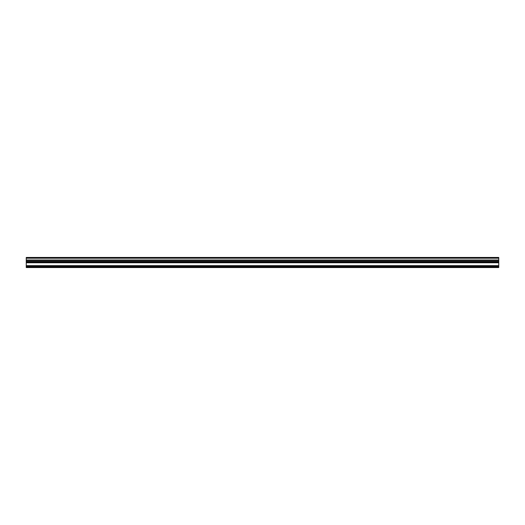 <?xml version="1.0" encoding="UTF-8"?>
<svg xmlns="http://www.w3.org/2000/svg" width="525" height="525" viewBox="0 0 525 525"><rect width="100%" height="100%" fill="white"/><g stroke="black" fill="none" stroke-linecap="round" stroke-linejoin="round"><path stroke-width="0.79" d="M498.75 259.993L498.75 257.453L26.25 257.453L26.25 259.993L498.75 259.993L498.75 261.365L26.25 261.365L26.25 261.982L498.75 261.982L498.75 267.547L26.25 267.547L26.25 266.444L498.75 266.444M498.75 261.982L498.75 261.365M26.25 266.444L26.25 265.643L498.75 265.643M498.75 262.782L26.25 262.782L26.25 265.643M26.25 261.982L26.25 262.782M498.75 260.413L26.25 260.413L26.25 261.365M26.25 259.993L26.25 260.413M26.25 258.215L498.75 258.215M498.75 267.067L26.25 267.067"/></g></svg>
